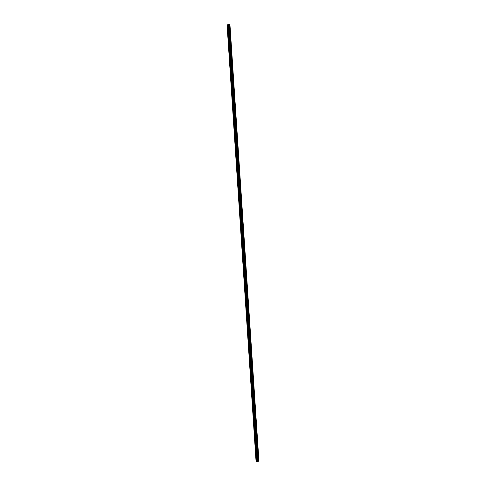 <?xml version="1.0" encoding="UTF-8"?>
<svg xmlns="http://www.w3.org/2000/svg" width="486" height="486" viewBox="0 0 486 486"><rect width="100%" height="100%" fill="white"/><g stroke="black" fill="none" stroke-linecap="round" stroke-linejoin="round"><path stroke-width="0.73" d="M227.491 26.584L227.43 26.888L227.491 26.584M227.946 33.461L227.885 33.765L227.946 33.461M231.603 88.47L231.543 88.774L231.603 88.47M232.059 95.347L231.998 95.651L232.059 95.347M232.515 102.224L232.454 102.528L232.515 102.224M235.71 150.356L235.649 150.66L235.71 150.356M236.166 157.233L236.105 157.537L236.166 157.233M236.627 164.11L236.567 164.414L236.627 164.11M240.278 219.119L240.218 219.423L240.278 219.119M240.734 225.996L240.673 226.3L240.734 225.996M241.19 232.873L241.129 233.177L241.19 232.873M244.847 287.882L244.786 288.186L244.847 287.882M245.302 294.759L245.242 295.063L245.302 294.759M248.96 349.768L248.893 350.072L248.96 349.768M249.415 356.645L249.354 356.949L249.415 356.645M249.871 363.522L249.81 363.826L249.871 363.522M253.522 418.531L253.461 418.835L253.522 418.531M253.978 425.408L253.917 425.712L253.978 425.408M254.439 432.285L254.378 432.589L254.439 432.285M228.226 26.171L228.165 26.475L228.226 26.171M228.681 33.048L228.62 33.352L228.681 33.048M229.137 39.925L229.076 40.229L229.137 39.925M232.794 94.934L232.733 95.238L232.794 94.934M233.25 101.811L233.189 102.115L233.25 101.811M236.901 156.82L236.84 157.124L236.901 156.82M237.356 163.697L237.296 164.001L237.356 163.697M237.818 170.574L237.757 170.878L237.818 170.574M241.469 225.583L241.408 225.887L241.469 225.583M241.925 232.46L241.864 232.764L241.925 232.46M242.38 239.337L242.32 239.641L242.38 239.337M245.582 287.469L245.521 287.773L245.582 287.469M246.038 294.346L245.977 294.65L246.038 294.346M246.493 301.223L246.432 301.527L246.493 301.223M250.15 356.232L250.083 356.536L250.15 356.232M250.606 363.109L250.545 363.413L250.606 363.109M251.062 369.986L251.001 370.289L251.062 369.986M254.713 424.995L254.652 425.299L254.713 424.995M255.174 431.872L255.107 432.175L255.174 431.872M257.361 461.317L257.744 461.275M257.27 461.366L257.598 461.348M257.938 461.001L258.929 460.971L257.768 461.621L256.073 461.682L257.938 461.001L228.936 24.355L228.28 24.361L227.861 24.598L256.863 461.238M227.861 24.622L227.071 25.041L256.073 461.682M258.929 460.971L229.927 24.324L228.936 24.355M256.559 461.439L227.557 24.792M256.493 461.445L227.491 24.804M258.868 460.965L229.866 24.318L258.892 460.965M258.734 460.947L229.732 24.3M258.71 460.941L229.708 24.3M258.485 460.953L229.483 24.312M258.297 460.983L229.295 24.336M258.2 460.995L229.198 24.349M258.005 461.007L229.003 24.361M257.683 460.971L228.681 24.33M257.452 460.977L228.45 24.336M257.282 461.001L228.28 24.361M258.522 460.947L229.526 24.306M258.242 460.989L229.24 24.343M258.109 461.001L229.106 24.361M257.793 460.977L228.791 24.33"/></g></svg>
